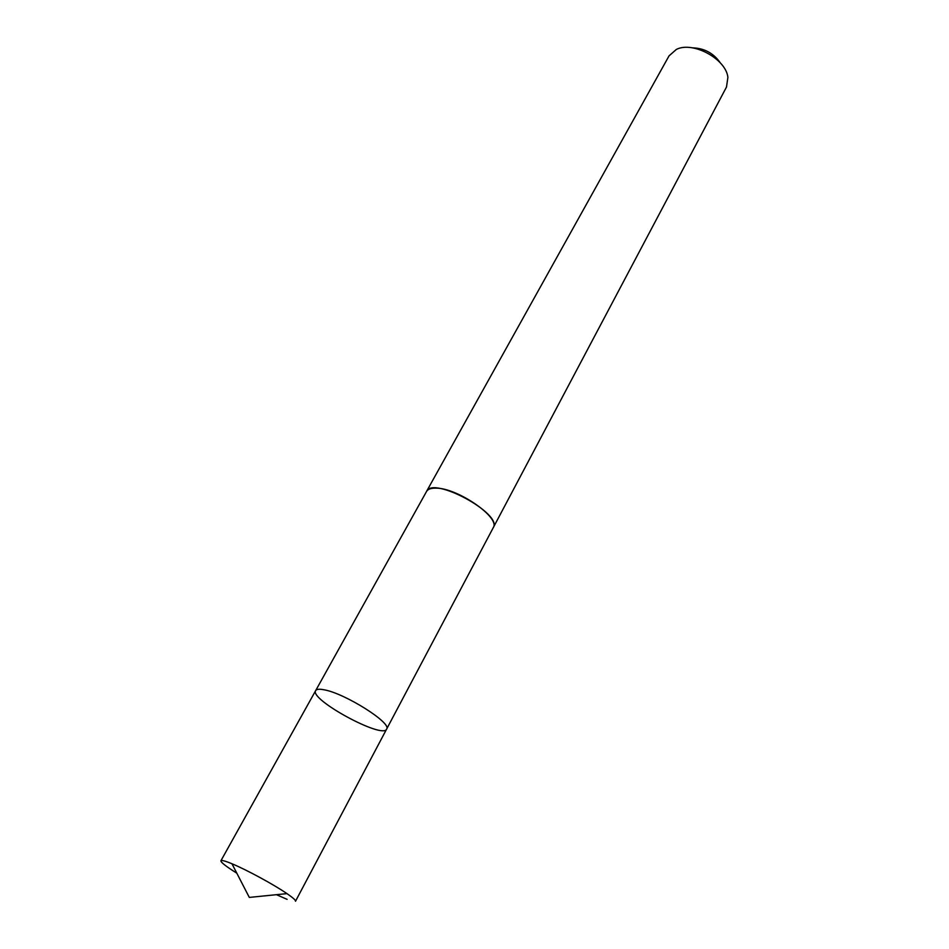 <?xml version="1.0" encoding="UTF-8"?>
<svg xmlns="http://www.w3.org/2000/svg" width="949" height="949" viewBox="0 0 949 949"><rect width="100%" height="100%" fill="white"/><g stroke="black" fill="none" stroke-linecap="round" stroke-linejoin="round"><path stroke-width="1.42" d="M324.024 689.781C319.327 688.855 316.539 689.128 315.673 690.599C309.066 699.377 382.838 739.437 386.611 729.117C392.245 723.221 344.795 693.256 324.024 689.781C319.327 688.855 316.539 689.128 315.673 690.599L220.915 860.767C221.342 860.091 223.834 860.613 228.365 862.309L231.959 863.756C246.574 869.782 273.976 884.658 286.978 893.626C293.027 897.778 295.863 900.316 295.507 901.253L386.611 729.117C392.245 723.221 344.795 693.256 324.024 689.781M287.096 899.344L276.432 894.682M236.811 873.175C226.016 866.425 220.714 862.285 220.915 860.767M315.673 690.599L426.564 491.44C427.892 489.15 430.976 488.047 435.816 488.142C457.347 487.75 500.775 517.834 493.243 527.644L493.053 528.012M426.362 491.796L426.54 491.428C432.72 475.757 503.041 513.943 493.266 527.656L386.611 729.117M426.54 491.428L669.057 55.849L676.376 49.419C692.782 40.914 726.092 59.004 727.895 77.391L726.495 87.035L493.266 527.656M692.533 47.853C704.372 48.197 713.66 53.251 720.398 62.99M231.959 863.756L249.302 897.41L286.978 893.626"/></g></svg>
